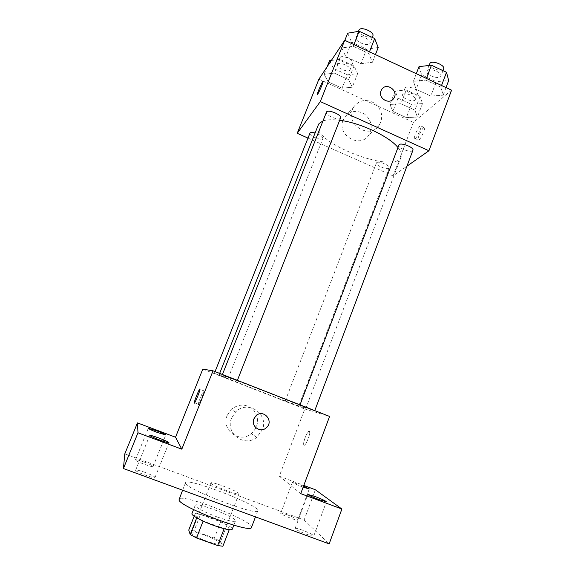 <?xml version="1.0" encoding="UTF-8"?>
<svg xmlns="http://www.w3.org/2000/svg" width="575" height="575" viewBox="0 0 575 575"><rect width="100%" height="100%" fill="white"/><g stroke="black" fill="none" stroke-linecap="round" stroke-linejoin="round"><path stroke-width="0.43" stroke-dasharray="2.88 2.16" d="M210.967 483.151C211.765 485.473 239.121 495.851 238.948 493.781C240.242 492.121 211.083 480.815 210.91 482.907L210.967 483.151M191.489 532.989C191.885 536.389 219.535 546.739 219.772 543.591C221.512 540.78 192.1 529.374 191.482 532.622L191.489 532.989M224.128 528.72L229.353 529.381L226.938 525.047L220.663 521.834L200.459 514.503L194.07 530.869L214.36 538.157L220.613 541.477L222.87 546.25M194.07 530.869L188.751 530.042M224.2 528.518L203.119 521.079M196.722 517.831L195.213 513.547L194.163 516.221M196.808 517.608L203.183 520.914M200.459 514.503L195.213 513.547M191.935 513.64C192.675 509.587 234.428 525.78 232.235 529.273M217.422 517.062C228.124 520.806 234.133 522.107 235.434 520.95C237.518 517.737 195.823 501.565 195.191 505.346L195.22 505.756C197.383 508.48 204.786 512.246 217.422 517.062M220.663 521.834L214.36 538.157M226.938 525.047L220.613 541.477M251.498 527.361C254.89 521.403 180.514 492.552 179.005 499.244M185.581 483.252C185.962 489.174 258.513 516.76 257.816 510.751C260.834 505.784 186.659 477.013 185.538 482.72L185.581 483.252M287.601 514.948C283.489 513.468 281.204 512.9 280.737 513.238C279.838 514.23 297.721 521.352 297.721 519.994C297.088 518.988 293.717 517.306 287.601 514.948M144.181 462.056C139.085 460.23 136.182 459.504 135.47 459.885C134.514 460.934 153.072 467.906 153.087 466.505C152.713 465.664 149.744 464.183 144.181 462.056M145.209 472.463C139.624 470.487 136.433 469.732 135.628 470.206C134.521 471.507 154.963 479.169 155.027 477.48C154.625 476.481 151.354 474.813 145.209 472.463M302.5 530.179C298.094 528.598 295.636 528.023 295.133 528.439C294.091 529.647 313.756 537.553 313.792 535.943C313.08 534.728 309.314 532.809 302.5 530.179M124.804 453.848L304.139 520.023L329.166 543.864M315.38 489.763L304.139 520.023M202.788 369.143L304.772 409.005L279.306 476.208L303.801 485.415M227.197 415.351C220.778 429.662 239.48 443.828 251.289 433.715C258.592 426.614 259.505 418.873 254.013 410.507C246.768 403.643 239.114 403.327 231.042 409.558L227.197 415.351M303.14 487.183L302.594 486.982C296.463 484.603 293.056 483.05 292.373 482.303L303.557 486.069M279.306 476.208L300.725 493.637M219.434 374.569C222 374.476 309.537 408.53 305.893 408.192C306.504 409.58 217.803 375.18 219.19 374.562L219.434 374.569M304.772 409.005L329.597 416.429M285.337 401.084L298.677 406.266L285.337 401.084M222.317 374.871L237.252 380.693L222.317 374.871M300.028 405.274L314.647 410.96L300.028 405.274M227.959 378.652L214.36 373.348L227.959 378.652M304.031 445.172C305.498 446.387 310.493 434.312 309.594 431.739C308.861 428.066 302.745 441.614 303.729 444.698L304.031 445.172C305.49 446.38 310.486 434.312 309.587 431.732C308.861 428.066 302.738 441.607 303.722 444.691L304.024 445.165M203.967 390.511L204.024 390.907C203.859 393.566 197.836 407.589 198.296 404.232C198.425 401.975 203.428 389.857 203.967 390.511M231.588 418.054C224.882 433.054 244.454 447.875 256.795 437.273L262.387 429.654C269.15 413.835 247.415 399.381 235.606 411.988L231.588 418.054M266.225 427.843C260.425 433.327 250.628 426.24 253.884 418.887L255.911 415.869M322.934 120.958C326.816 119.571 332.393 119.341 339.667 120.276M397.864 147.43C400.955 151.182 402.033 154.316 401.098 156.846C395.32 175.088 310.335 142.126 318.37 124.753M309.939 133.192C308.624 135.599 321.224 140.976 322.769 138.683L322.898 138.467C322.748 136.577 320.146 134.751 315.086 133.012M412.929 150.269C412.059 153.503 397.253 148.084 398.755 145.08M340.594 117.911C339.66 121.239 324.839 115.244 326.413 112.175M376.647 162.682C378.58 160.705 390.598 165.607 389.332 167.857C388.621 170.581 375.108 165.521 376.402 163.013L376.647 162.682M307.984 138.093L393.099 175.907L406.913 166.211M406.388 117.609L417.4 117.056L414.877 110.12L400.962 103.73L389.965 104.485L392.869 111.428L406.388 117.609L417.4 117.056L414.877 110.12L400.962 103.73L389.965 104.485L392.869 111.428L406.388 117.609L411.441 104.327L422.496 103.586L420.073 96.442L406.202 90.031L395.162 90.972L397.972 98.124L411.441 104.327M360.956 63.696L372.435 62.251L368.798 53.533L353.223 46.266L341.787 47.998L345.877 56.709L360.956 63.696L372.435 62.251L368.798 53.533L353.223 46.266L341.787 47.998L345.877 56.709L360.956 63.696L366.67 49.177L378.206 47.509M318.902 79.177L413.396 122.353L451.583 90.174M430.797 96.09L443.181 95.155L440.91 87.17L425.773 80.112L413.396 81.298L416.135 89.29L430.797 96.09L443.181 95.155L440.91 87.17L425.773 80.112L413.396 81.298L416.135 89.29L430.797 96.09L436.238 81.679L448.673 80.522M342.046 88.198L352.288 87.22L348.623 79.681L334.327 73.111L324.135 74.312L328.174 81.858L342.046 88.198L352.288 87.22L348.623 79.681L334.327 73.111L324.135 74.312L328.174 81.858L342.046 88.198L347.336 74.822L357.628 73.65L354.056 65.902L339.818 59.311L331.322 60.468M413.396 122.353L393.099 175.907M343.189 119.923C336.461 134.952 359.9 148.925 368.704 135.254C373.017 127.521 371.723 120.534 364.83 114.288C356.838 109.609 350.038 110.68 344.425 117.508L343.189 119.923M418.945 140.005C420.986 138.661 425.213 129.353 424.551 127.657C423.983 124.696 417.213 137.511 418.068 139.897L418.945 140.005M323.215 81.37L323.207 81.362C323.15 83.095 317.774 95.127 317.386 94.444M415.373 138.388C417.385 137.03 421.612 127.708 420.972 126.026C420.433 123.079 413.691 135.908 414.51 138.287L415.373 138.388M352.489 109.351C345.489 125.019 369.933 139.653 379.09 125.407C383.568 117.358 382.217 110.062 375.029 103.529C366.699 98.627 359.619 99.727 353.769 106.828L352.489 109.351M392.977 99.31C388.032 104.801 377.969 97.635 381.024 90.785L381.692 89.492M329.576 60.706L333.514 68.454L347.336 74.822M337.381 64.314C339.042 61.288 351.641 66.765 350.031 69.805C348.996 73.269 335.649 67.771 337.259 64.544L337.381 64.314M357.628 73.65L352.288 87.22M354.056 65.902L348.623 79.681M339.818 59.311L334.327 73.111M327.168 66.722L324.135 74.312M333.514 68.454L328.174 81.858M340.077 57.543C341.758 54.453 354.337 59.937 352.705 63.042C351.641 66.571 338.316 61.072 339.954 57.773L340.077 57.543M402.773 94.487C404.922 91.899 416.753 96.794 415.265 99.647C414.302 103.033 400.948 98.081 402.486 94.911L402.773 94.487M422.496 103.586L417.4 117.056M420.073 96.442L414.877 110.12M406.202 90.031L400.962 103.73M395.162 90.972L389.965 104.485M397.972 98.124L392.869 111.428M405.346 87.767C407.517 85.122 419.333 90.009 417.824 92.92C416.832 96.37 403.492 91.432 405.059 88.198L405.346 87.767M347.681 33.206L351.648 42.162L366.67 49.177M356.184 37.188C358.182 33.609 371.853 39.582 369.977 43.204C368.719 47.33 354.128 41.364 356.018 37.49L356.184 37.188M375.425 54.618L372.435 62.251M369.466 51.836L368.798 53.533M353.898 44.562L353.223 46.266M344.842 40.336L341.787 47.998M351.648 42.162L345.877 56.709M372.866 35.851C371.579 40.056 357.018 34.09 358.937 30.144M419.003 66.621L421.633 74.851L436.238 81.679M427.261 70.495C429.827 67.455 442.613 72.709 440.896 76.087C439.724 80.105 425.098 74.836 426.894 71.048L427.261 70.495M446.027 87.573L443.181 95.155M441.543 85.481L440.91 87.17M426.42 78.423L425.773 80.112M416.3 73.693L413.396 81.298M421.633 74.851L416.135 89.29M443.648 68.784C442.448 72.881 427.836 67.62 429.662 63.76M219.772 543.591L238.948 493.781M191.482 532.622L210.91 482.907M195.191 505.346L193.531 509.565M235.434 520.95L233.802 525.191M185.538 482.72L182.584 490.195M257.816 510.751L255.48 516.882M313.792 535.943L326.392 501.774M295.133 528.439L307.812 494.407M155.027 477.48L168.978 442.707M135.628 470.206L149.737 435.397M153.087 466.505L165.78 434.959M135.47 459.885L148.285 428.31M297.721 519.994L309.278 488.966M280.737 513.238L292.373 482.303M204.024 390.907L199.992 389.347M198.296 404.232L194.63 402.823M235.606 411.988L231.042 409.558M256.795 437.273L251.289 433.715M219.65 373.412L219.19 374.562M401.098 156.846L305.893 408.192M228.002 378.652L322.898 138.467M214.36 373.348L215.05 371.608M300.013 404.857L299.87 405.246M222.424 374.497L222.273 374.871M376.402 163.013L285.214 401.062M389.332 167.857L298.677 406.266M414.51 138.287L418.068 139.897M420.972 126.026L424.551 127.657M353.769 106.828L344.425 117.508M379.09 125.407L368.704 135.254M339.954 57.773L337.259 64.544M352.705 63.042L350.031 69.805M405.059 88.198L402.486 94.911M417.824 92.92L415.265 99.647M358.448 31.373L356.018 37.49M372.262 37.404L369.977 43.204M429.007 65.485L426.894 71.048M442.951 70.624L440.896 76.087"/><path stroke-width="0.86" d="M224.128 528.72L217.652 545.531L222.87 546.25L229.224 529.726M217.652 545.531L196.535 537.97L190.188 534.549L188.751 530.042L194.163 516.221M203.119 521.079L196.535 537.97M196.722 517.831L190.188 534.549M233.802 525.191L232.235 529.273C230.891 530.538 224.854 529.309 214.123 525.579C202.091 521.281 190.893 515.2 191.935 513.64L193.531 509.565M182.584 490.195L179.012 499.862C179.041 506.719 251.857 534.297 251.498 527.361L255.48 516.882M303.801 485.415L315.38 489.763L341.895 509.033L329.166 543.864L123.417 468.532L124.804 453.848L137.447 422.898L175.533 437.216L181.808 449.176L137.986 432.781L123.417 468.532M341.895 509.033L300.725 493.637L329.597 416.429L213.03 370.817L181.808 449.176M253.884 418.887L255.911 415.869C263.372 408.343 274.476 421.259 266.225 427.843C260.432 433.327 250.628 426.24 253.884 418.887M159.678 440.019C153.518 437.654 150.204 436.116 149.737 435.397C150.434 435.167 153.547 436.066 159.074 438.092C165.176 440.436 168.475 441.974 168.978 442.707C168.331 442.951 165.233 442.053 159.678 440.019M157.298 432.436C151.721 430.294 148.724 428.921 148.285 428.31L156.795 430.848C162.322 432.968 165.32 434.341 165.78 434.959L157.298 432.436M137.986 432.781L137.447 422.898M213.03 370.817L202.788 369.143L175.533 437.216M303.557 486.069L309.278 488.966L303.14 487.183M319.226 499.711C312.383 497.059 308.581 495.291 307.812 494.407L315.007 496.484C321.777 499.1 325.572 500.868 326.392 501.774L319.226 499.711M199.949 388.959L199.992 389.347C199.791 391.992 193.768 406.029 194.278 402.694C194.443 400.444 199.453 388.319 199.949 388.959M255.911 415.869C263.372 408.343 274.476 421.259 266.225 427.843L266.225 427.843M219.65 373.412L318.37 124.753L319.111 123.474L322.934 120.958M339.667 120.276C360.079 122.705 389.131 136.368 397.864 147.43M315.086 133.012C312.189 132.25 310.471 132.308 309.939 133.192L215.05 371.608M300.013 404.857L399.079 144.648C401.393 142.327 414.388 147.595 412.929 150.269L314.769 410.629M222.424 374.497L326.557 111.931C328.26 109.113 342.183 115.043 340.594 117.911L237.389 380.355M406.913 166.211L428.936 150.758L320.297 101.588L297.225 133.307L307.984 138.093M320.297 101.588L344.72 40.279L451.583 90.174L428.936 150.758M381.031 90.778L381.692 89.492C386.479 81.636 399.23 91.109 393.731 98.404C389.448 105.275 377.717 98.26 381.031 90.778M344.72 40.279L318.902 79.177L297.225 133.307M322.769 81.513L323.207 81.362C323.1 83.382 316.933 96.859 317.342 94.192C317.393 92.791 321.425 83.375 322.769 81.513M317.386 94.444L317.35 94.199C317.4 92.791 321.432 83.375 322.776 81.521L323.215 81.37M381.692 89.492C386.479 81.643 399.23 91.116 393.731 98.404L392.977 99.31M331.322 60.468L329.576 60.706L327.168 66.722M375.425 54.618L378.206 47.509L374.684 38.539L359.174 31.251L347.681 33.206L344.842 40.336M374.684 38.539L369.466 51.836M359.174 31.251L353.898 44.562M358.448 31.373L359.102 29.835C361.129 26.177 374.778 32.15 372.866 35.851L372.262 37.404M446.027 87.573L448.673 80.522L446.502 72.299L431.43 65.212L419.003 66.621L416.3 73.693M446.502 72.299L441.543 85.481M431.43 65.212L426.42 78.423M429.007 65.485L430.035 63.193C432.623 60.087 445.388 65.334 443.648 68.784L442.951 70.624"/></g></svg>

